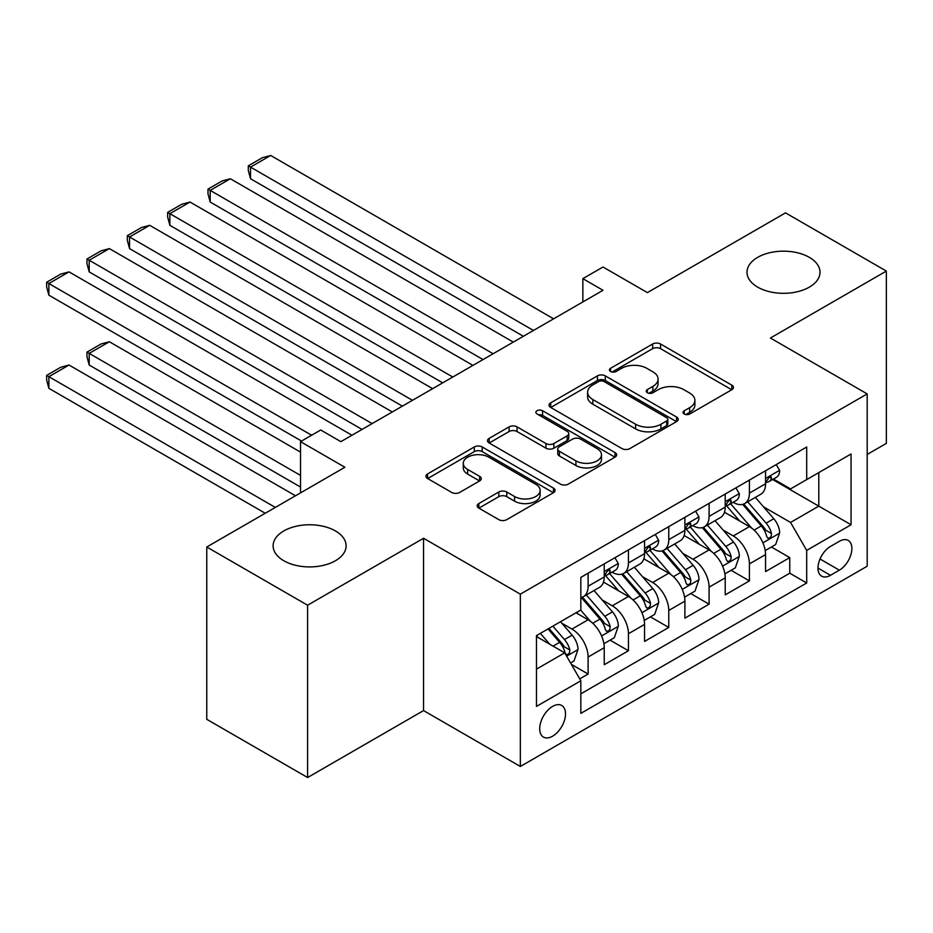 <?xml version="1.0" encoding="UTF-8"?>
<svg xmlns="http://www.w3.org/2000/svg" width="933" height="933" viewBox="0 0 933 933"><rect width="100%" height="100%" fill="white"/><g stroke="black" fill="none" stroke-linecap="round" stroke-linejoin="round"><path stroke-width="1.4" d="M684.204 413.995A3.919 2.263 0 0 0 689.744 413.995L731.81 389.714A5.598 3.231 0 0 0 733.443 387.428A5.598 3.231 0 0 0 731.81 385.142L660.552 344.009A5.598 3.231 0 0 0 652.634 344.009L610.567 368.29A3.919 2.263 0 0 0 609.424 369.888A3.919 2.263 0 0 0 610.567 371.486A3.919 2.263 0 0 0 616.107 371.486L621.553 368.348A17.914 10.345 0 0 1 646.884 368.348L652.832 371.777A17.914 10.345 0 0 1 658.08 379.09A17.914 10.345 0 0 1 652.832 386.402L647.385 389.539A3.919 2.263 0 0 0 646.242 391.149A3.919 2.263 0 0 0 647.385 392.746A3.919 2.263 0 0 0 652.925 392.746L658.371 389.597A17.914 10.345 0 0 1 683.702 389.597L689.65 393.026A17.914 10.345 0 0 1 694.887 400.339A17.914 10.345 0 0 1 689.65 407.663L684.204 410.8A3.919 2.263 0 0 0 683.049 412.398A3.919 2.263 0 0 0 684.204 413.995L684.204 410.8M335.425 530.935A36.504 21.074 0 0 0 295.644 526.375A36.504 21.074 0 0 0 273.112 545.84A36.504 21.074 0 0 0 283.795 560.745A36.504 21.074 0 0 0 323.576 565.316A36.504 21.074 0 0 0 346.12 545.84A36.504 21.074 0 0 0 335.425 530.935M809.319 257.345A36.504 21.074 0 0 0 769.538 252.773A36.504 21.074 0 0 0 747.006 272.238A36.504 21.074 0 0 0 757.689 287.142A36.504 21.074 0 0 0 797.47 291.714A36.504 21.074 0 0 0 820.014 272.238A36.504 21.074 0 0 0 809.319 257.345M552.604 736.195A18.252 10.543 120 0 0 564.535 720.113A18.252 10.543 120 0 0 561.736 705.488A18.252 10.543 120 0 0 552.604 706.398A18.252 10.543 120 0 0 540.685 722.48A18.252 10.543 120 0 0 543.484 737.105A18.252 10.543 120 0 0 552.604 736.195M478.839 503.54A5.598 3.231 0 0 0 477.195 505.826A5.598 3.231 0 0 0 478.839 508.112L498.828 519.646A5.598 3.231 0 0 0 506.747 519.646L553.467 492.682A5.598 3.231 0 0 0 555.1 490.396A5.598 3.231 0 0 0 553.467 488.111L482.209 446.965A5.598 3.231 0 0 0 474.291 446.965L427.571 473.941A5.598 3.231 0 0 0 425.938 476.227A5.598 3.231 0 0 0 427.571 478.512L451.724 492.449A5.598 3.231 0 0 0 459.642 492.449L479.632 480.915A5.598 3.231 0 0 0 481.265 478.629A5.598 3.231 0 0 0 479.632 476.343L467.655 469.427A14.975 8.642 0 0 1 463.269 463.316A14.975 8.642 0 0 1 472.518 455.327A14.975 8.642 0 0 1 488.834 457.193L535.752 484.285A14.975 8.642 0 0 1 540.137 490.396A14.975 8.642 0 0 1 530.889 498.385A14.975 8.642 0 0 1 514.561 496.508L506.747 491.994A5.598 3.231 0 0 0 498.828 491.994L478.839 503.54L478.839 508.112M867.189 454.453L886.35 443.385L886.35 271.083L785.516 212.864L647.385 292.612L603.021 267.001L582.857 278.64L603.021 290.291L340.872 441.647L320.707 429.996L300.531 441.647L300.531 492.869M307.598 605.225L307.598 777.527L423.547 710.584L423.547 538.271L307.598 605.225L206.764 547.006L344.895 467.258L300.531 441.647M423.547 538.271L520.346 594.158L867.189 393.913L867.189 566.214L520.346 766.471L520.346 594.158M886.35 271.083L770.401 338.026L867.189 393.913M621.949 448.575A5.598 3.231 0 0 0 629.868 448.575L676.577 421.599A5.598 3.231 0 0 0 678.221 419.314A5.598 3.231 0 0 0 676.577 417.028L605.319 375.882A5.598 3.231 0 0 0 597.4 375.882L550.692 402.858A5.598 3.231 0 0 0 549.047 405.144A5.598 3.231 0 0 0 550.692 407.429L621.949 448.575M538.598 414.847A3.919 2.263 0 0 1 542.574 415.395L542.574 410.742L615.022 452.575A5.598 3.231 0 0 1 616.666 454.849A5.598 3.231 0 0 1 615.022 457.135L568.302 484.11A5.598 3.231 0 0 1 560.395 484.11L489.137 442.965L489.137 438.393A5.598 3.231 0 0 0 487.493 440.679A5.598 3.231 0 0 0 489.137 442.965M489.137 438.393L509.126 426.859A5.598 3.231 0 0 1 517.045 426.859L545.945 443.537A5.598 3.231 0 0 0 553.852 443.537L567.124 435.886A5.598 3.231 0 0 0 568.757 433.6A5.598 3.231 0 0 0 567.124 431.314L537.035 413.937A3.919 2.263 0 0 1 535.88 412.339A3.919 2.263 0 0 1 538.306 410.252A3.919 2.263 0 0 1 542.574 410.742M307.598 777.527L206.764 719.32L206.764 547.006M579.731 678.862L588.105 674.034L571.358 664.366M561.841 623.244L571.964 629.087A22.812 13.167 60 0 1 588.105 657.03L604.234 647.712L604.234 664.716L628.434 650.744L610.077 640.155M602.17 599.954L612.293 605.809A22.812 13.167 60 0 1 628.434 633.74L644.563 624.434L644.563 641.426L668.763 627.454L650.406 616.865M642.499 576.676L652.634 582.519A22.812 13.167 60 0 1 668.763 610.462L684.892 601.144L684.892 618.147L709.092 604.176L690.747 593.575M682.839 553.386L692.962 559.229A22.812 13.167 60 0 1 709.092 587.172L725.221 577.865L725.221 594.857L749.421 580.886L749.421 563.894A22.812 13.167 -120 0 0 733.291 535.95L723.168 530.107M731.075 570.296L749.421 580.886M604.234 647.712A22.812 13.167 -120 0 0 588.105 619.769L575.999 612.783M644.563 624.434A22.812 13.167 -120 0 0 628.434 596.49L603.488 582.087M684.892 601.144A22.812 13.167 -120 0 0 668.763 573.2L643.817 558.809M725.221 577.865A22.812 13.167 -120 0 0 709.092 549.922L684.146 535.519M839.362 541.303L830.487 546.423A17.68 10.205 120 0 0 818.941 562.004A17.68 10.205 120 0 0 821.646 576.174A17.68 10.205 120 0 0 830.487 575.299L839.362 570.18A17.68 10.205 120 0 0 850.919 554.599A17.68 10.205 120 0 0 848.202 540.429A17.68 10.205 120 0 0 839.362 541.303M536.475 669.136L564.71 652.843L580.839 680.787L580.839 713.383L806.695 582.985L806.695 550.388L790.566 522.445L763.497 506.817M580.839 680.787L536.475 706.398L536.475 635.606L580.839 609.995L580.839 577.399L806.695 447L806.695 479.597L851.059 453.986L851.059 524.766L806.695 550.388M612.083 572.151L612.293 572.267A22.812 13.167 60 0 0 623.71 573.398L639.84 564.092A22.812 13.167 -120 0 0 644.563 553.642L644.563 540.604M652.424 548.861L652.634 548.989A22.812 13.167 60 0 0 664.039 550.12L680.169 540.802A22.812 13.167 -120 0 0 684.892 530.364L684.892 517.314M692.753 525.582L692.962 525.699A22.812 13.167 60 0 0 704.368 526.83L720.498 517.523A22.812 13.167 -120 0 0 725.221 507.074L725.221 494.035M580.839 693.825L789.761 573.2L789.761 557.607L765.561 571.579L765.561 554.575A22.812 13.167 -120 0 0 749.421 526.632L724.486 512.229M733.081 502.292L733.291 502.421A22.812 13.167 -120 0 0 744.697 503.552A22.812 13.167 -120 0 0 749.421 493.102L749.421 480.063M744.697 503.552L760.827 494.233A22.812 13.167 -120 0 0 765.561 483.784L765.561 470.745M588.105 573.2L588.105 586.239A22.812 13.167 60 0 1 583.37 596.688A22.812 13.167 60 0 1 580.839 597.61M583.37 596.688L599.511 587.37A22.812 13.167 -120 0 0 604.234 576.932L604.234 563.894M628.434 549.922L628.434 562.961A22.812 13.167 60 0 1 623.71 573.398M668.763 526.632L668.763 539.671A22.812 13.167 60 0 1 664.039 550.12M709.092 503.342L709.092 516.392A22.812 13.167 60 0 1 704.368 526.83M709.092 587.172L709.092 604.176M668.763 610.462L668.763 627.454M628.434 633.74L628.434 650.744M588.105 657.03L588.105 674.034M564.71 652.843L536.475 636.539M790.566 522.445L818.789 506.141L818.789 472.611L851.059 453.986M772.606 479.48L851.059 524.766M773.41 479.014L790.566 488.915L806.695 479.597M423.547 710.584L520.346 766.471M582.857 278.64L582.857 301.93M771.404 547.006L789.761 557.607M789.761 573.2L806.695 582.985M685.767 414.555L689.65 412.316A17.914 10.345 0 0 0 694.887 405.004L694.887 400.339M658.08 379.09L658.08 383.743A17.914 10.345 0 0 1 652.832 391.055L648.948 393.294M731.729 389.761L660.552 348.662A5.598 3.231 0 0 0 652.634 348.662L612.13 372.045M676.507 421.646L605.319 380.547A5.598 3.231 0 0 0 597.4 380.547L550.762 407.476M666.687 420.911A3.919 2.263 0 0 0 667.83 419.314A3.919 2.263 0 0 0 666.687 417.716L604.129 381.597A3.919 2.263 0 0 0 598.589 381.597L592.852 384.921A17.914 10.345 0 0 0 587.603 392.233A17.914 10.345 0 0 0 592.852 399.546L635.606 424.223A17.914 10.345 0 0 0 660.949 424.223L666.687 420.911L666.687 425.576A3.919 2.263 0 0 0 667.83 423.967L667.83 419.314M587.603 392.233L587.603 396.887A17.914 10.345 0 0 0 592.852 404.199L592.852 399.546M666.687 425.576L660.949 428.888A17.914 10.345 0 0 1 635.606 428.888L592.852 404.199M489.207 443.012L509.126 431.512L509.126 426.859M568.757 433.6L568.757 438.253A5.598 3.231 0 0 1 567.124 440.539L553.852 448.202A5.598 3.231 0 0 1 545.945 448.202L517.045 431.512A5.598 3.231 0 0 0 509.126 431.512M542.574 415.395L614.952 457.182M575.929 460.855A14.975 8.642 0 0 0 592.245 462.733A14.975 8.642 0 0 0 601.493 454.744A14.975 8.642 0 0 0 597.108 448.621L580.583 439.081A5.598 3.231 0 0 0 572.664 439.081L559.403 446.744A5.598 3.231 0 0 0 557.759 449.03A5.598 3.231 0 0 0 559.403 451.315L575.929 460.855L575.929 465.509A14.975 8.642 0 0 0 592.245 467.386A14.975 8.642 0 0 0 601.493 459.398L601.493 454.744M557.759 449.03L557.759 453.683A5.598 3.231 0 0 0 559.403 455.969L559.403 451.315M575.929 465.509L559.403 455.969M540.137 490.396L540.137 495.05A14.975 8.642 0 0 1 530.889 503.039A14.975 8.642 0 0 1 514.561 501.173L506.747 496.648A5.598 3.231 0 0 0 498.828 496.648L478.909 508.147M463.269 463.316L463.269 467.969A14.975 8.642 0 0 0 467.655 474.081L467.655 469.427M479.55 480.95L467.655 474.081M553.386 492.729L482.209 451.63A5.598 3.231 0 0 0 474.291 451.63L427.652 478.559M765.223 550.587L775.638 544.569L779.673 532.918A15.115 8.724 -120 0 0 773.784 518.725L755.357 497.394M751.671 528.113L730.609 503.727M250.522 271.9L442.709 382.845L169.864 225.319L167.648 217.062L167.648 212.397L181.76 204.245L190.029 202.041L169.864 213.68L169.864 225.319M739.682 521.011L727.46 506.852A36.224 20.911 -120 0 0 726.34 505.593M742.645 504.368L761.281 525.944A15.115 8.724 60 0 1 766.669 536.358L767.777 538.154L769.818 537.863L771.183 536.207L771.509 533.559A15.115 8.724 -120 0 0 766.121 523.156L747.695 501.814M743.741 504.018L763.765 527.203A7.697 4.443 60 0 1 765.713 530.212L771.509 533.559M533.454 330.457L250.522 167.112L250.522 178.751L523.366 336.277M776.244 464.576L779.673 470.512A15.115 8.724 60 0 1 776.548 477.206L768.885 481.626A15.115 8.724 -120 0 0 771.509 478.151L771.194 476.81L769.305 477.183L766.669 480.938A15.115 8.724 60 0 1 765.561 483.096M553.619 318.818L270.687 155.473L250.522 167.112L248.306 165.829L262.418 157.677L270.687 155.473M766.063 482.338L766.121 482.338A15.115 8.724 -120 0 0 768.885 481.626M250.522 178.751L248.306 170.482L248.306 165.829M724.883 573.865L735.309 567.847L739.344 556.208A15.115 8.724 -120 0 0 733.455 542.015L715.028 520.684M711.331 551.391L690.268 527.005M210.193 295.178L402.368 406.135L129.535 248.61L127.308 240.341L127.308 235.687L141.431 227.535L149.7 225.319L129.535 236.97L129.535 248.61M699.353 544.289L687.131 530.142A36.224 20.911 -120 0 0 686 528.883M702.316 527.646L720.952 549.234A15.115 8.724 60 0 1 726.34 559.648L727.437 561.433L729.478 561.153L730.854 559.485L731.18 556.849A15.115 8.724 -120 0 0 725.792 546.435L707.366 525.104M703.412 527.297L723.437 550.482A7.697 4.443 60 0 1 725.373 553.502L731.18 556.849M684.554 597.155L694.98 591.137L699.004 579.486A15.115 8.724 -120 0 0 693.126 565.293L674.699 543.962M671.002 574.681L649.939 550.295M169.864 318.468L362.039 429.413L89.195 271.9L86.979 263.631L86.979 258.966L101.102 250.825L109.371 248.61L89.195 260.249L89.195 271.9M659.013 567.579L646.791 553.421A36.224 20.911 -120 0 0 645.671 552.161M661.987 550.937L680.624 572.512A15.115 8.724 60 0 1 686.012 582.927L687.108 584.723L689.149 584.431L690.513 582.775L690.852 580.139A15.115 8.724 -120 0 0 685.463 569.725L667.037 548.382M663.083 550.587L683.108 573.772A7.697 4.443 60 0 1 685.044 576.781L690.852 580.139M644.225 620.433L654.651 614.415L658.675 602.776A15.115 8.724 -120 0 0 652.797 588.583L634.358 567.252M630.673 597.96L609.611 573.585M129.535 341.746L301.546 441.064L48.866 295.178L46.65 286.909L46.65 282.256L60.762 274.104L69.03 271.888L48.866 283.539L48.866 295.178M618.684 590.869L606.462 576.711A36.224 20.911 -120 0 0 605.342 575.451M621.646 574.227L640.295 595.802A15.115 8.724 60 0 1 645.683 606.217L646.779 608.001L648.82 607.721L650.184 606.053L650.523 603.418A15.115 8.724 -120 0 0 645.123 593.003L626.696 571.672M622.743 573.865L642.779 597.062A7.697 4.443 60 0 1 644.715 600.071L650.523 603.418M603.896 643.723L614.311 637.705L618.346 626.055A15.115 8.724 -120 0 0 612.456 611.873L594.029 590.531M300.531 475.41L89.195 353.397L109.371 341.746L300.531 452.12M590.344 621.25L580.688 610.077M89.195 365.036L86.979 356.768L86.979 352.114L89.195 353.397L89.195 365.036L300.531 487.049M578.355 614.147L576.792 612.328M581.317 597.505L599.954 619.092A15.115 8.724 60 0 1 605.342 629.495L606.45 631.291L608.491 631L609.855 629.343L610.182 626.708A15.115 8.724 -120 0 0 604.794 616.293L586.367 594.962M582.414 597.155L602.438 620.34A7.697 4.443 60 0 1 604.386 623.349L610.182 626.708M86.979 352.114L101.102 343.962L109.371 341.746M493.114 353.735L210.193 190.39L210.193 202.041L483.037 359.567M735.915 487.866L739.344 493.802A15.115 8.724 60 0 1 736.207 500.485L728.545 504.916A15.115 8.724 -120 0 0 731.18 501.429L730.866 500.088L728.976 500.461L726.34 504.228A15.115 8.724 60 0 1 725.221 506.374M513.278 342.096L230.358 178.751L210.193 190.39L207.977 189.119L222.089 180.967L230.358 178.751M725.734 505.616L725.792 505.616A15.115 8.724 -120 0 0 728.545 504.916M210.193 202.041L207.977 193.772L207.977 189.119M452.785 377.025L167.648 212.397M695.586 511.144L699.004 517.08A15.115 8.724 60 0 1 695.878 523.775L688.216 528.195A15.115 8.724 -120 0 0 690.852 524.719L690.525 523.378L688.647 523.751L686.012 527.507A15.115 8.724 60 0 1 684.892 529.664M472.949 365.386L190.029 202.041M685.393 528.906L685.463 528.906A15.115 8.724 -120 0 0 688.216 528.195M412.456 400.315L127.308 235.687M655.246 534.434L658.675 540.37A15.115 8.724 60 0 1 655.549 547.053L647.887 551.485A15.115 8.724 -120 0 0 650.523 547.998L650.196 546.656L648.307 547.041L645.683 550.797A15.115 8.724 60 0 1 644.563 552.942M432.62 388.664L149.7 225.319M645.065 552.196L645.123 552.184A15.115 8.724 -120 0 0 647.887 551.485M372.127 423.594L86.979 258.966M614.917 557.724L618.346 563.66A15.115 8.724 60 0 1 615.22 570.343L607.558 574.763A15.115 8.724 -120 0 0 610.182 571.288L609.867 569.946L607.978 570.32L605.342 574.075A15.115 8.724 60 0 1 604.234 576.232M392.292 411.954L109.371 248.61M604.736 575.474L604.794 575.474A15.115 8.724 -120 0 0 607.558 574.763M570.553 662.966L573.982 660.984L578.017 649.345A15.115 8.724 -120 0 0 572.127 635.151L560.523 621.716M275.328 507.424L48.866 376.675L69.03 365.036L295.493 495.785M549.7 644.178L540.359 633.367M48.866 388.326L46.65 380.058L46.65 375.393L48.866 376.675L48.866 388.326L265.24 513.243M538.026 637.437L536.475 635.641M548.021 628.935L559.625 642.37A15.115 8.724 60 0 1 565.013 652.785L566.109 654.581L568.162 654.29L569.527 652.622L569.853 649.986A15.115 8.724 -120 0 0 564.465 639.583L552.861 626.148M548.954 628.399L562.109 643.63A7.697 4.443 60 0 1 564.057 646.639L569.853 649.986M46.65 375.393L60.762 367.252L69.03 365.036M311.622 435.233L46.65 282.256M351.963 435.233L69.03 271.888M571.964 629.087L588.105 619.769M612.293 605.809L628.434 596.49M652.634 582.519L668.763 573.2M692.962 559.229L709.092 549.922M733.291 535.95L749.421 526.632M749.421 493.102L765.561 483.784M588.105 586.239L604.234 576.932M628.434 562.961L644.563 553.642M668.763 539.671L684.892 530.364M709.092 516.392L725.221 507.074M749.421 563.894L765.561 554.575M820.025 559.007L839.362 570.18M817.984 568.08L830.487 575.299M689.65 412.316L689.65 407.663M647.385 392.746L647.385 389.539M652.832 391.055L652.832 386.402M610.567 371.486L610.567 368.29M652.634 348.662L652.634 344.009M660.552 348.662L660.552 344.009M731.81 389.714L731.81 385.142M550.692 407.429L550.692 402.858M597.4 380.547L597.4 375.882M605.319 380.547L605.319 375.882M676.577 421.599L676.577 417.028M635.606 428.888L635.606 424.223M660.949 428.888L660.949 424.223M517.045 431.512L517.045 426.859M545.945 448.202L545.945 443.537M553.852 448.202L553.852 443.537M567.124 440.539L567.124 435.886M615.022 457.135L615.022 452.575M498.828 496.648L498.828 491.994M506.747 496.648L506.747 491.994M514.561 501.173L514.561 496.508M479.632 480.915L479.632 476.343M427.571 478.512L427.571 473.941M474.291 451.63L474.291 446.965M482.209 451.63L482.209 446.965M553.467 492.682L553.467 488.111M762.914 542.831L779.568 533.209M766.121 523.156L773.784 518.725M754.074 530.107L761.281 525.944M779.568 470.337L765.561 478.431M769.562 477.02L771.509 478.151M722.585 566.121L739.239 556.5M725.792 546.435L733.455 542.015M713.745 553.397L720.952 549.234M682.245 589.399L698.91 579.778M685.463 569.725L693.126 565.293M673.416 576.676L680.624 572.512M641.916 612.689L658.581 603.068M645.123 593.003L652.797 588.583M633.075 599.966L640.295 595.802M601.587 635.968L618.252 626.358M604.794 616.293L612.456 611.873M592.747 623.244L599.954 619.092M739.239 493.627L725.221 501.721M729.233 500.298L731.18 501.429M698.91 516.917L684.892 524.999M688.892 523.588L690.852 524.719M658.581 540.195L644.563 548.289M648.563 546.878L650.523 547.998M618.252 563.485L604.234 571.579M608.234 570.156L610.182 571.288M566.623 656.156L577.912 649.636M564.465 639.583L572.127 635.151M553.106 646.137L559.625 642.37"/></g></svg>
